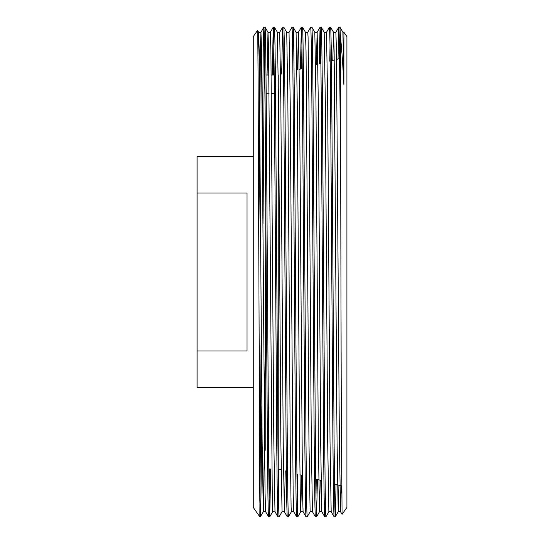 <?xml version="1.0" encoding="UTF-8"?>
<svg xmlns="http://www.w3.org/2000/svg" width="544" height="544" viewBox="0 0 544 544"><rect width="100%" height="100%" fill="white"/><g stroke="black" fill="none" stroke-linecap="round" stroke-linejoin="round"><path stroke-width="0.82" d="M274.373 93.745L271.415 93.745M269.076 93.745L266.179 93.745M265.758 450.255L265.758 196.2L265.758 450.255M281.126 469.758L278.242 468.982L278.242 75.018L278.147 468.982M274.203 75.018L271.232 75.018M268.886 75.018L266.009 75.018M299.261 69.387L302.226 68.592M315.595 65.008L317.927 64.382M331.398 60.772L334.261 60.003M336.593 59.378L339.565 58.582M299.914 474.79L302.26 475.422M315.71 479.026L321.048 480.454M334.506 484.058L341.666 485.976M253.273 156.502L197.084 156.502L197.084 193.032L247.03 193.032L247.03 350.968L197.084 350.968L197.084 387.498L253.273 387.498M341.258 485.867L340.558 511.734L342.06 514.352L346.916 507.436L346.916 36.564L343.91 32.266L343.91 57.419M342.067 514.359L341.217 393.428L340.36 35.734C341.55 46.274 342.734 62.696 343.91 85L343.91 32.266L342.897 32.266M340.36 35.734L339.973 27.2L338.783 27.214L338.028 58.997M343.91 85L342.91 32.28L339.973 27.2M340.36 150.232C339.864 75.745 339.306 26.296 338.796 27.2M335.288 516.8C334.9 515.726 334.506 491.824 334.118 445.101L331.779 98.899C331.384 52.176 330.997 28.274 330.602 27.2L329.419 27.214C329.827 28.274 330.215 52.176 330.602 98.899L332.948 445.101C333.336 491.824 333.724 515.726 334.118 516.8L335.301 516.786L338.225 511.72L338.926 485.241M320.26 480.243L319.498 511.72L321.824 511.734L324.741 516.786L325.924 516.8C325.53 515.726 325.142 491.824 324.754 445.101L322.408 98.899C322.021 52.176 321.633 28.274 321.239 27.2L320.056 27.214L319.24 64.029M325.938 516.786L328.862 511.72L327.678 441.517L325.339 102.483L324.183 32.28L321.239 27.2M324.754 516.8C324.36 515.726 323.972 491.824 323.578 445.101L321.239 98.899C320.851 52.176 320.457 28.274 320.069 27.2M317.397 479.475L316.574 516.786C316.166 515.726 315.778 491.824 315.384 445.101L313.045 98.899C312.657 52.176 312.263 28.274 311.875 27.2L310.692 27.214C311.093 28.274 311.488 52.176 311.875 98.899L314.214 445.101C314.609 491.824 314.996 515.726 315.384 516.8L316.56 516.8L319.498 511.72L318.315 441.517L315.976 102.483L314.82 32.28L317.145 32.266L316.356 64.804M310.134 511.72L307.19 516.8C306.802 515.726 306.415 491.824 306.02 445.101L303.681 98.899C303.294 52.176 302.899 28.274 302.512 27.2L301.328 27.214L300.451 69.068M305.449 32.28L307.782 32.266L308.06 36.788L308.951 102.483L311.29 441.517L312.446 511.72L310.121 511.734L308.951 441.517L306.034 51.007L305.449 32.28L302.512 27.2M307.19 516.8L306.007 516.786L303.083 511.72L302.505 492.993L299.588 102.483L298.411 32.266L296.072 32.266L297.242 102.483L299.588 441.517L300.472 507.212L300.757 511.734L303.096 511.734M306.02 516.8C305.633 515.726 305.245 491.824 304.851 445.101L302.512 98.899C302.124 52.176 301.73 28.274 301.342 27.2L298.398 32.28L297.561 69.836M296.657 516.8L297.826 516.8C297.439 515.726 297.051 491.824 296.657 445.101L294.318 98.899C293.93 52.176 293.536 28.274 293.148 27.2L291.965 27.214L289.034 32.28L290.217 102.483L293.141 492.993L293.719 511.72L296.643 516.786C296.269 515.726 295.875 491.824 295.487 445.101L293.148 98.899C292.754 52.176 292.366 28.274 291.978 27.2M291.407 511.72L288.463 516.8C288.075 515.726 287.681 491.824 287.293 445.101L284.954 98.899C284.56 52.176 284.172 28.274 283.784 27.2L282.594 27.214L281.67 74.1M287.293 516.8L284.356 511.72L283.2 441.517L280.854 102.483L279.684 32.266L282.594 27.214C283.002 28.274 283.39 52.176 283.784 98.899L286.124 445.101C286.511 491.824 286.906 515.726 287.293 516.8L288.463 516.8M270.688 468.982L269.736 516.8C269.348 515.726 268.954 491.824 268.566 445.101L266.22 98.899C265.832 52.176 265.445 28.274 265.05 27.2L267.995 32.28L268.573 51.007L272.374 507.212L272.66 511.734L275.006 511.734L277.916 516.786L279.099 516.8C278.712 515.726 278.317 491.824 277.93 445.101L275.59 98.899C275.196 52.176 274.808 28.274 274.414 27.2L273.231 27.214L272.292 75.018M279.113 516.786L282.044 511.72L280.854 441.517L278.514 102.483L277.358 32.28L274.414 27.2M277.93 516.8C277.542 515.726 277.148 491.824 276.76 445.101L274.414 98.899C274.026 52.176 273.639 28.274 273.244 27.2M265.064 27.214L263.867 27.214L263.289 46.328L262.405 138.19M269.736 516.8L268.552 516.786C268.172 515.726 267.784 491.824 267.396 445.101L265.05 98.899C264.663 52.176 264.275 28.274 263.881 27.2L260.943 32.28L260.365 51.007L258.76 247.445M339.381 45.832L339.198 58.684M336.063 484.48L335.301 516.786M334.9 484.167L334.703 498.168M330.018 45.832L329.807 61.2M320.654 45.832L320.409 63.716M316.227 479.162L315.976 498.168M301.927 45.832L301.621 68.748M297.554 474.157L297.242 498.168M278.882 469.152L278.514 498.168M273.829 45.832L273.462 75.018M269.518 468.982L269.151 498.168M264.466 45.832L263.004 223.836M261.841 405.81L260.964 497.672L260.386 516.786L259.828 516.8L261.249 320.164M259.828 516.8L253.273 507.436L253.273 36.564L257.564 30.444C257.944 27.751 258.312 116.532 258.699 229.017L259.828 500.704L260.372 516.8L263.31 511.72L262.126 441.517L259.209 51.007L258.618 32.266L257.944 56.012M197.084 193.032L197.084 350.968M330.616 27.214L333.547 32.28L334.125 51.007L337.042 441.517L338.212 511.734L340.558 511.734L339.381 441.517L336.457 50.517L335.872 32.266L333.533 32.266L332.799 60.398M334.104 516.786L331.174 511.72L330.018 441.517L327.678 102.483L326.509 32.266L329.419 27.214M321.81 511.72L320.654 441.517L318.315 102.483L317.145 32.266M285.253 470.866L284.356 511.72M274.985 511.72L273.829 441.517L270.905 50.517L270.32 32.266L267.981 32.266L267.07 75.018M268.552 516.786L265.622 511.72L265.044 492.993L261.542 50.517L260.957 32.266L258.618 32.266M301.594 475.238L300.771 511.72L297.84 516.786M293.733 511.734L291.394 511.734L291.108 507.212L290.217 441.517L287.878 102.483L286.722 32.28L289.048 32.266M265.758 252.151L264.466 441.517L263.31 511.72L265.635 511.734M335.859 32.28L338.783 27.214M317.132 32.28L320.056 27.214M312.446 511.72L315.37 516.786M307.761 32.28L310.692 27.214M270.307 32.28L273.231 27.214M328.848 511.734L331.187 511.734M324.17 32.266L326.509 32.266M282.023 511.734L284.369 511.734M277.345 32.266L279.684 32.266M257.564 30.444L258.631 32.28M269.749 516.786L272.673 511.72M283.798 27.214L286.722 32.28M293.162 27.214L296.086 32.28M311.889 27.214L314.82 32.28"/></g></svg>
